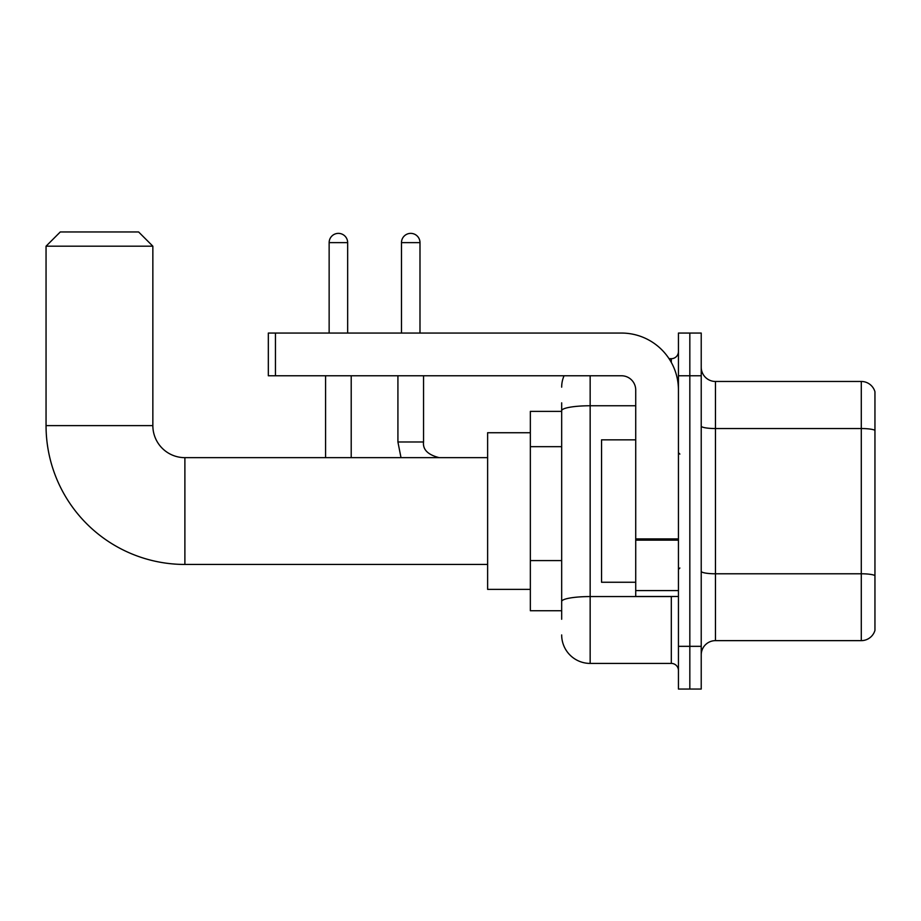 <?xml version="1.0" encoding="UTF-8"?>
<svg xmlns="http://www.w3.org/2000/svg" width="921" height="921" viewBox="0 0 921 921"><rect width="100%" height="100%" fill="white"/><g stroke="black" fill="none" stroke-linecap="round" stroke-linejoin="round"><path stroke-width="1.38" d="M561.672 411.376L530.346 411.376L530.346 610.727L561.672 610.727M561.672 619.269L561.672 402.834M678.443 646.335L678.443 689.046L689.829 689.046L689.829 646.335L689.829 689.046L701.226 689.046L701.226 646.335L689.829 646.335L689.829 375.768L689.829 646.335L678.443 646.335L678.443 375.768L689.829 375.768L689.829 333.057L689.829 375.768L701.226 375.768L701.226 646.335M701.226 375.768L701.226 333.057L678.443 333.057L678.443 375.768M590.154 375.768L590.154 663.419L671.317 663.419L671.317 596.486M669.049 358.683L671.317 358.683A7.115 7.115 0 0 0 678.443 351.569M561.672 438.131L561.672 410.697A28.482 4.95 180 0 1 590.154 405.758L635.72 405.758M678.443 670.534A7.115 7.115 0 0 0 671.317 663.419M561.672 387.165A28.482 28.482 0 0 1 564.055 375.768M590.154 663.419A28.482 28.482 0 0 1 561.672 634.937M701.226 654.877A14.241 14.241 0 0 1 715.467 640.636L861.285 640.636L861.285 381.467L715.467 381.467A14.241 14.241 0 0 1 701.226 367.226A14.241 14.241 0 0 0 715.467 381.467L715.467 640.636M874.95 391.724A14.241 14.241 0 0 0 861.285 381.467A14.241 14.241 0 0 1 874.95 391.724L874.95 630.378A14.241 14.241 0 0 1 861.285 640.636M487.623 564.446L184.891 564.446A138.841 138.841 0 0 1 46.05 425.617L46.05 246.195L60.291 231.954L138.611 231.954L152.851 246.195L46.05 246.195M184.891 564.446L184.891 457.656A32.039 32.039 0 0 1 152.851 425.617L152.851 246.195M530.346 432.732L487.623 432.732L487.623 589.371L530.346 589.371M329.142 333.057L329.142 242.626A9.256 9.256 0 0 1 338.398 233.37A9.256 9.256 0 0 1 347.654 242.626L347.654 333.057M351.212 457.656L351.212 375.768M325.574 457.656L325.574 375.768M401.475 333.057L401.475 242.626A9.256 9.256 0 0 1 410.731 233.37A9.256 9.256 0 0 1 419.988 242.626L419.988 333.057M678.443 596.486L635.72 596.486L635.72 538.912L678.443 538.912M678.443 390.009A56.964 56.964 0 0 0 621.479 333.057L275.448 333.057L275.448 375.768L621.479 375.768A14.241 14.241 0 0 1 635.72 390.009L635.72 538.912M275.448 375.768L268.333 375.768L268.333 333.057L275.448 333.057M635.72 439.847L601.551 439.847L601.551 582.256L635.72 582.256M561.672 446.673L530.346 446.673M561.672 560.59L530.346 560.59M673.792 596.486A7.115 1.232 0 0 1 671.317 596.566L590.154 596.566A28.482 4.95 180 0 0 561.672 601.517M671.317 362.437L671.317 358.683M874.95 430.314A14.241 2.475 180 0 0 861.285 428.541L715.467 428.541A14.241 2.475 0 0 1 701.226 426.066M874.95 575.567A14.241 2.475 180 0 0 861.285 573.783L715.467 573.783A14.241 2.475 -0 0 1 701.226 571.308M46.05 425.617L152.851 425.617M329.142 242.626L347.654 242.626M401.003 457.656L397.918 441.988L401.003 457.656L397.918 441.988L401.003 457.656L397.918 441.988L423.522 441.988C422.681 449.586 427.908 454.801 439.213 457.656C427.908 454.801 422.681 449.586 423.545 441.988C422.681 449.586 427.908 454.801 439.213 457.656C427.908 454.801 422.681 449.586 423.545 441.988L423.545 375.768M401.475 242.626L419.988 242.626M678.443 540.143L635.72 540.143M635.72 590.603L678.443 590.603M487.623 457.656L184.891 457.656M423.545 441.988C422.681 449.586 427.908 454.801 439.213 457.656M397.918 441.988L397.918 375.768M679.859 454.088L678.443 452.672M679.859 568.015L678.443 569.431"/></g></svg>
